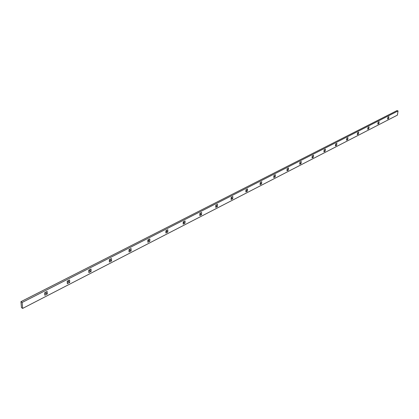 <?xml version="1.0" encoding="UTF-8"?>
<svg xmlns="http://www.w3.org/2000/svg" width="419" height="419" viewBox="0 0 419 419"><rect width="100%" height="100%" fill="white"/><g stroke="black" fill="none" stroke-linecap="round" stroke-linejoin="round"><path stroke-width="0.63" d="M398.05 110.946L397.406 115.125L22.642 308.41L22.155 302.46L398.05 110.946L397.008 110.59L20.95 301.654L22.155 302.46M335.661 143.937L335.54 144.859M312.333 155.863L312.145 156.853M287.34 168.642L287.073 169.7M260.503 182.359L260.147 183.501M231.613 197.134L231.555 198.156L231.147 198.365M200.413 213.082L200.376 214.135L199.826 214.418M166.626 230.356L166.61 231.445L165.898 231.807M129.911 249.132L129.916 250.248L129.021 250.709M89.865 269.6L89.907 270.758L88.791 271.329M46.027 292.017L46.106 293.206L44.728 293.913M22.642 308.41L21.442 307.598L20.95 301.654M68.454 280.552L68.512 281.72L67.27 282.359M110.333 259.141L110.354 260.278L109.354 260.791M148.656 239.548L148.651 240.647L147.855 241.056M183.862 221.546L183.836 222.615L183.213 222.934M216.319 204.954L216.267 205.991L215.795 206.232M246.33 189.608L246.262 190.619L245.922 190.792M274.167 175.378L273.853 176.478M300.056 162.137L299.826 163.164M324.191 149.798L324.039 150.751M377.812 124.108L378.079 122.248L379.153 121.699L378.886 123.553L377.812 124.108M357.297 134.651L357.548 132.744L358.695 132.158L358.444 134.064L357.297 134.651M335.42 145.896L335.65 143.942L336.876 143.314L336.64 145.267L335.42 145.896M312.029 157.916L312.244 155.91L313.553 155.239L313.339 157.245L312.029 157.916M286.973 170.795L287.162 168.731L288.565 168.014L288.377 170.077L286.973 170.795M260.063 184.627L260.22 182.506L261.728 181.736L261.571 183.852L260.063 184.627M231.084 199.523L231.204 197.339L232.833 196.506L232.707 198.69L231.084 199.523M199.784 215.612L199.868 213.36L201.628 212.459L201.544 214.706L199.784 215.612M165.882 233.037L165.919 230.722L167.83 229.743L167.789 232.053L165.882 233.037M129.031 251.976L129.01 249.588L131.095 248.525L131.11 250.908L129.031 251.976M88.838 272.633L88.749 270.176L91.023 269.014L91.106 271.47L88.838 272.633M44.65 292.724L47.143 291.446L47.305 293.981L44.817 295.259L44.65 292.724M67.339 283.684L67.213 281.186L69.591 279.965L69.716 282.464L67.339 283.684M109.38 262.074L109.328 259.654L111.501 258.539L111.554 260.958L109.38 262.074M147.849 242.302L147.855 239.956L149.85 238.935L149.84 241.281L147.849 242.302M183.176 224.144L183.239 221.866L185.072 220.928L185.009 223.201L183.176 224.144M215.738 207.41L215.843 205.195L217.54 204.331L217.43 206.541L215.738 207.41M245.843 191.933L245.984 189.781L247.556 188.979L247.409 191.132L245.843 191.933M273.764 177.588L273.937 175.493L275.393 174.749L275.215 176.839L273.764 177.588M299.721 164.243L299.92 162.205L301.277 161.514L301.078 163.546L299.721 164.243M323.924 151.804L324.144 149.824L325.411 149.174L325.186 151.154L323.924 151.804M346.539 140.182L346.78 138.249L347.964 137.647L347.723 139.574L346.539 140.182M367.72 129.298L367.976 127.413L369.087 126.847L368.825 128.727L367.72 129.298M387.596 119.08L387.868 117.241L388.911 116.712L388.638 118.546L387.596 119.08M46.106 293.206L47.305 293.981M68.512 281.72L69.716 282.464M89.907 270.758L91.106 271.47M110.354 260.278L111.554 260.958M129.916 250.248L131.11 250.908M148.651 240.647L149.84 241.281M166.61 231.445L167.789 232.053M183.836 222.615L185.009 223.201M200.376 214.135L201.544 214.706M216.267 205.991L217.43 206.541M231.555 198.156L232.707 198.69M246.262 190.619L247.409 191.132M260.429 183.354L261.571 183.852M274.084 176.357L275.215 176.839M287.251 169.606L288.377 170.077M299.962 163.096L301.078 163.546M312.234 156.806L313.339 157.245M324.086 150.73L325.186 151.154M335.551 144.854L336.64 145.267M346.665 139.181L347.723 139.574M357.423 133.692L358.444 134.064M367.845 128.371L368.825 128.727M377.938 123.223L378.886 123.553M387.722 118.226L388.638 118.546"/></g></svg>
